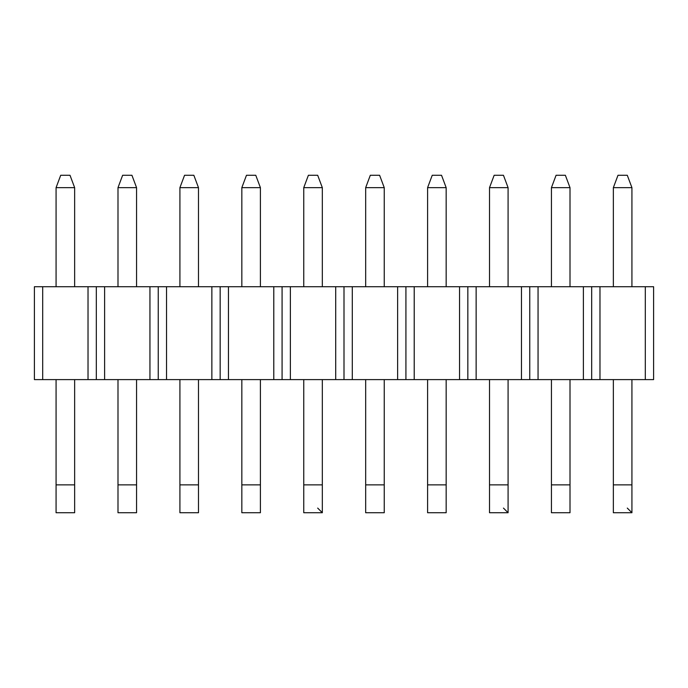 <?xml version="1.0" encoding="UTF-8"?>
<svg xmlns="http://www.w3.org/2000/svg" width="688" height="688" viewBox="0 0 688 688"><rect width="100%" height="100%" fill="white"/><g stroke="black" fill="none" stroke-linecap="round" stroke-linejoin="round"><path stroke-width="1.03" d="M617.996 175.268L627.284 175.268L617.996 175.268L613.352 187.652L617.996 175.268M631.928 187.652L627.284 175.268L631.928 187.652L613.352 187.652L631.928 187.652L631.928 286.724L631.928 187.652M613.352 187.652L613.352 286.724L613.352 187.652M613.352 379.604L613.352 484.868L631.928 484.868L631.928 379.604L631.928 512.732L631.928 484.868L613.352 484.868L613.352 379.604M613.352 512.732L613.352 484.868L613.352 512.732L631.928 512.732L613.352 512.732M627.284 508.088L631.928 512.732L627.284 508.088M556.076 175.268L565.364 175.268L556.076 175.268L551.432 187.652L556.076 175.268M570.008 187.652L565.364 175.268L570.008 187.652L551.432 187.652L570.008 187.652L570.008 286.724L570.008 187.652M551.432 187.652L551.432 286.724L551.432 187.652M551.432 379.604L551.432 484.868L570.008 484.868L570.008 379.604L570.008 512.732L570.008 484.868L551.432 484.868L551.432 379.604M551.432 512.732L551.432 484.868L551.432 512.732L570.008 512.732L551.432 512.732M494.156 175.268L503.444 175.268L494.156 175.268L489.512 187.652L494.156 175.268M508.088 187.652L503.444 175.268L508.088 187.652L489.512 187.652L508.088 187.652L508.088 286.724L508.088 187.652M489.512 187.652L489.512 286.724L489.512 187.652M489.512 379.604L489.512 484.868L508.088 484.868L508.088 379.604L508.088 512.732L508.088 484.868L489.512 484.868L489.512 379.604M489.512 512.732L489.512 484.868L489.512 512.732L508.088 512.732L489.512 512.732M503.444 508.088L508.088 512.732L503.444 508.088M432.236 175.268L441.524 175.268L432.236 175.268L427.592 187.652L432.236 175.268M446.168 187.652L441.524 175.268L446.168 187.652L427.592 187.652L446.168 187.652L446.168 286.724L446.168 187.652M427.592 187.652L427.592 286.724L427.592 187.652M427.592 379.604L427.592 484.868L446.168 484.868L446.168 379.604L446.168 512.732L446.168 484.868L427.592 484.868L427.592 379.604M427.592 512.732L427.592 484.868L427.592 512.732L446.168 512.732L427.592 512.732M370.316 175.268L379.604 175.268L370.316 175.268L365.672 187.652L370.316 175.268M384.248 187.652L379.604 175.268L384.248 187.652L365.672 187.652L384.248 187.652L384.248 286.724L384.248 187.652M365.672 187.652L365.672 286.724L365.672 187.652M365.672 379.604L365.672 484.868L384.248 484.868L384.248 379.604L384.248 512.732L384.248 484.868L365.672 484.868L365.672 379.604M365.672 512.732L365.672 484.868L365.672 512.732L384.248 512.732L365.672 512.732M308.396 175.268L317.684 175.268L308.396 175.268L303.752 187.652L308.396 175.268M322.328 187.652L317.684 175.268L322.328 187.652L303.752 187.652L322.328 187.652L322.328 286.724L322.328 187.652M303.752 187.652L303.752 286.724L303.752 187.652M303.752 379.604L303.752 484.868L322.328 484.868L322.328 379.604L322.328 512.732L322.328 484.868L303.752 484.868L303.752 379.604M303.752 512.732L303.752 484.868L303.752 512.732L322.328 512.732L303.752 512.732M317.684 508.088L322.328 512.732L317.684 508.088M246.476 175.268L255.764 175.268L246.476 175.268L241.832 187.652L246.476 175.268M260.408 187.652L255.764 175.268L260.408 187.652L241.832 187.652L260.408 187.652L260.408 286.724L260.408 187.652M241.832 187.652L241.832 286.724L241.832 187.652M241.832 379.604L241.832 484.868L260.408 484.868L260.408 379.604L260.408 512.732L260.408 484.868L241.832 484.868L241.832 379.604M241.832 512.732L241.832 484.868L241.832 512.732L260.408 512.732L241.832 512.732M184.556 175.268L193.844 175.268L184.556 175.268L179.912 187.652L184.556 175.268M198.488 187.652L193.844 175.268L198.488 187.652L179.912 187.652L198.488 187.652L198.488 286.724L198.488 187.652M179.912 187.652L179.912 286.724L179.912 187.652M179.912 379.604L179.912 484.868L198.488 484.868L198.488 379.604L198.488 512.732L198.488 484.868L179.912 484.868L179.912 379.604M179.912 512.732L179.912 484.868L179.912 512.732L198.488 512.732L179.912 512.732M122.636 175.268L131.924 175.268L122.636 175.268L117.992 187.652L122.636 175.268M136.568 187.652L131.924 175.268L136.568 187.652L117.992 187.652L136.568 187.652L136.568 286.724L136.568 187.652M117.992 187.652L117.992 286.724L117.992 187.652M117.992 379.604L117.992 484.868L136.568 484.868L136.568 379.604L136.568 512.732L136.568 484.868L117.992 484.868L117.992 379.604M117.992 512.732L117.992 484.868L117.992 512.732L136.568 512.732L117.992 512.732M60.716 175.268L70.004 175.268L60.716 175.268L56.072 187.652L60.716 175.268M74.648 187.652L70.004 175.268L74.648 187.652L56.072 187.652L74.648 187.652L74.648 286.724L74.648 187.652M56.072 187.652L56.072 286.724L56.072 187.652M56.072 379.604L56.072 484.868L74.648 484.868L74.648 379.604L74.648 512.732L74.648 484.868L56.072 484.868L56.072 379.604M56.072 512.732L56.072 484.868L56.072 512.732L74.648 512.732L56.072 512.732M653.6 379.604L34.4 379.604L653.6 379.604L653.6 286.724L653.6 379.604M34.4 286.724L653.6 286.724L645.301 286.724L645.301 379.604L645.301 286.724L599.979 286.724L599.979 379.604L599.979 286.724L591.68 286.724L591.68 379.604L591.68 286.724L583.381 286.724L583.381 379.604L583.381 286.724L538.059 286.724L538.059 379.604L538.059 286.724L529.76 286.724L529.76 379.604L529.76 286.724L521.461 286.724L521.461 379.604L521.461 286.724L476.139 286.724L476.139 379.604L476.139 286.724L467.84 286.724L467.84 379.604L467.84 286.724L459.541 286.724L459.541 379.604L459.541 286.724L414.219 286.724L414.219 379.604L414.219 286.724L405.92 286.724L405.92 379.604L405.92 286.724L397.621 286.724L397.621 379.604L397.621 286.724L352.299 286.724L352.299 379.604L352.299 286.724L344 286.724L344 379.604L344 286.724L335.701 286.724L335.701 379.604L335.701 286.724L290.379 286.724L290.379 379.604L290.379 286.724L282.08 286.724L282.08 379.604L282.08 286.724L273.781 286.724L273.781 379.604L273.781 286.724L228.459 286.724L228.459 379.604L228.459 286.724L220.16 286.724L220.16 379.604L220.16 286.724L211.861 286.724L211.861 379.604L211.861 286.724L166.539 286.724L166.539 379.604L166.539 286.724L158.24 286.724L158.24 379.604L158.24 286.724L149.941 286.724L149.941 379.604L149.941 286.724L104.619 286.724L104.619 379.604L104.619 286.724L96.32 286.724L96.32 379.604L96.32 286.724L88.021 286.724L88.021 379.604L88.021 286.724L42.699 286.724L42.699 379.604L42.699 286.724L34.4 286.724L34.4 379.604L34.4 286.724"/></g></svg>
